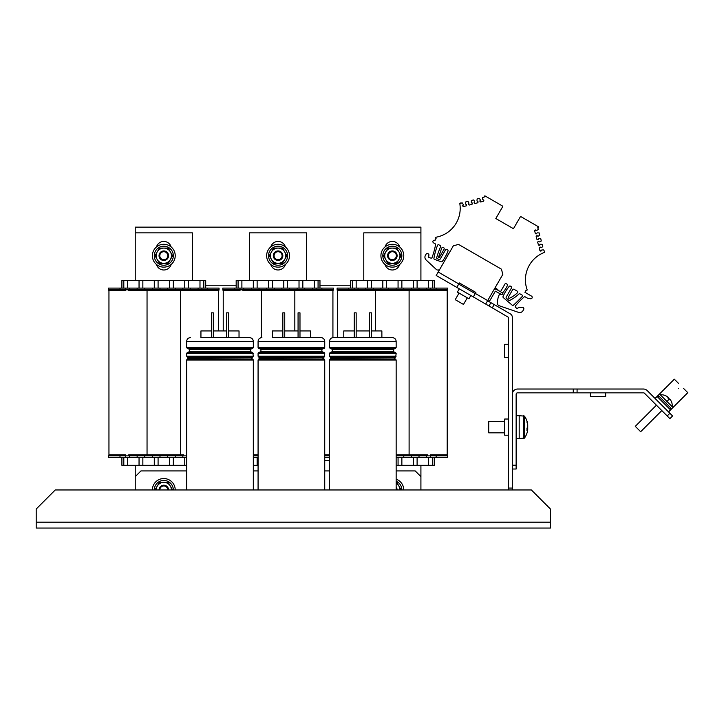 <?xml version="1.0" encoding="UTF-8"?>
<svg xmlns="http://www.w3.org/2000/svg" width="724" height="724" viewBox="0 0 724 724"><rect width="100%" height="100%" fill="white"/><g stroke="black" fill="none" stroke-linecap="round" stroke-linejoin="round"><path stroke-width="1.09" d="M186.656 457.595L108.573 457.595L108.573 455.876A0.95 0.95 0 0 1 109.523 454.925L120.003 454.925L108.953 454.925L108.953 290.758L120.003 290.758L109.523 290.758A0.95 0.95 0 0 1 108.573 289.808L108.573 288.089L219.037 288.089L219.037 289.808A0.95 0.95 0 0 1 218.078 290.758L218.657 290.758L218.657 330.94L218.657 290.758M120.003 288.089L120.003 289.808L129.524 289.808L129.524 288.089L129.524 289.808A0.95 0.95 0 0 1 128.573 290.758L218.078 290.758A0.95 0.95 0 0 0 219.037 289.808L207.607 289.808L207.607 288.089M182.846 457.595L182.846 455.876A0.95 0.95 0 0 1 183.796 454.925L180.566 454.925L180.566 290.758M147.044 290.758L147.044 454.925L180.566 454.925M147.044 454.925L128.573 454.925A0.95 0.95 0 0 1 129.524 455.876L129.524 457.595M108.953 290.758L108.953 454.925M108.573 455.876A0.95 0.95 0 0 1 109.523 454.925A0.95 0.95 0 0 0 108.573 455.876L120.003 455.876L120.003 454.925L125.714 454.925L125.714 455.876L120.003 455.876L120.003 457.595M137.144 457.595L137.144 455.876A0.95 0.95 0 0 1 138.094 454.925L143.805 454.925A0.95 0.95 0 0 1 144.755 455.876L144.755 457.595M152.375 457.595L152.375 455.876A0.95 0.95 0 0 1 153.325 454.925L159.045 454.925A0.95 0.95 0 0 1 159.995 455.876L159.995 457.595M167.615 457.595L167.615 455.876A0.95 0.95 0 0 1 168.565 454.925L174.276 454.925A0.95 0.95 0 0 1 175.226 455.876L175.226 457.595M129.524 289.808L144.755 289.808L144.755 288.089L144.755 289.808L159.995 289.808L159.995 288.089L159.995 289.808L175.226 289.808L175.226 288.089L175.226 289.808L190.466 289.808L190.466 288.089L190.466 289.808A0.95 0.95 0 0 1 189.516 290.758L183.796 290.758A0.95 0.95 0 0 1 182.846 289.808L182.846 288.089M175.226 289.808A0.95 0.95 0 0 1 174.276 290.758L168.565 290.758A0.95 0.95 0 0 1 167.615 289.808L167.615 288.089M159.995 289.808A0.95 0.95 0 0 1 159.045 290.758A0.95 0.95 0 0 0 159.995 289.808A0.95 0.95 0 0 1 159.045 290.758L153.325 290.758A0.95 0.95 0 0 1 152.375 289.808L152.375 288.089M144.755 289.808A0.95 0.95 0 0 1 143.805 290.758L138.094 290.758A0.95 0.95 0 0 1 137.144 289.808L137.144 288.089M125.714 288.089L125.714 290.758L120.003 290.758L120.003 289.808L108.573 289.808A0.95 0.95 0 0 0 109.523 290.758M205.707 288.089L205.707 280.568L203.797 280.568L203.797 288.089M203.797 280.568L188.566 280.568L188.566 288.089M188.566 280.568L173.326 280.568L173.326 288.089M173.326 280.568L158.085 280.568L158.085 288.089M158.085 280.568L142.854 280.568L142.854 288.089M142.854 280.568L127.614 280.568L127.614 288.089M186.656 465.306L173.326 465.306L173.326 457.595M173.326 465.306L158.085 465.306L158.085 457.595M158.085 465.306L142.854 465.306L142.854 457.595M142.854 465.306L127.614 465.306L127.614 457.595M108.573 288.089L108.573 289.808M190.466 289.808L198.086 289.808L198.086 288.089M127.614 465.306L121.903 465.306L121.903 457.595M123.804 465.306L123.804 457.595M139.044 465.306L139.044 457.595M154.284 465.306L154.284 457.595M169.516 465.306L169.516 457.595M184.756 465.306L184.756 457.595M127.614 280.568L121.903 280.568L121.903 288.089M123.804 280.568L123.804 288.089M139.044 280.568L139.044 288.089M154.284 280.568L154.284 288.089M169.516 280.568L169.516 288.089M184.756 280.568L184.756 288.089M199.987 280.568L199.987 288.089M186.656 455.876L175.226 455.876A0.95 0.95 0 0 0 174.276 454.925A0.95 0.95 0 0 1 175.226 455.876L125.714 455.876L125.714 457.595M198.086 289.808A0.95 0.95 0 0 0 199.037 290.758A0.95 0.95 0 0 1 198.086 289.808L207.607 289.808L207.607 290.758M324.732 460.446L329.501 460.446M363.783 280.568L363.783 232.857L420.916 232.857L420.916 227.146L135.234 227.146L135.234 232.857L192.367 232.857L192.367 280.568M236.178 285.229L205.707 285.229M350.443 285.229L319.972 285.229M577.082 392.842L573.272 392.842L573.272 389.032L577.082 389.032L577.082 392.842L643.491 392.842A1.403 1.403 0 0 1 644.478 393.25L667.193 415.965L669.89 413.268L672.578 415.965L669.89 418.653L667.193 415.965M573.272 392.842L517.542 392.842A1.403 1.403 0 0 0 516.14 394.245L516.14 469.016L512.33 469.016M577.082 389.032L643.491 389.032A5.213 5.213 0 0 1 647.175 390.553L669.89 413.268M573.272 389.032L517.542 389.032A5.213 5.213 0 0 0 512.33 394.245M605.653 392.842L605.653 396.652L590.413 396.652L590.413 392.842M512.33 465.215L516.14 465.215M550.421 528.058L36.2 528.058L36.2 509.017L55.241 489.967L531.38 489.967L550.421 509.017L550.421 528.058M508.519 489.967L508.519 488.066L512.33 488.066L512.33 317.356A4 4 0 0 0 510.329 313.89L494.184 304.569L492.284 307.872L436.201 275.491L453.342 245.807L458.545 244.413L501.433 269.174L502.827 274.378L485.686 304.062M492.284 307.872L508.519 317.356L508.519 488.066M512.33 489.967L512.33 488.066M488.99 305.971L490.89 302.668L487.587 300.768M475.225 293.618L458.726 284.098M490.89 302.668L494.184 304.569M473.315 296.921L475.885 292.469L459.396 282.948L456.826 287.401M470.844 295.492L468.935 298.795L457.396 292.125L459.297 288.831M508.519 357.602L504.709 357.602L504.709 344.271L508.519 344.271M508.519 435.214L504.709 435.214L504.709 419.024L508.519 419.024M487.596 300.759A2.091 2.091 0 0 0 490.284 299.899L495.334 291.157L502.031 294.804L502.981 293.157L496.546 289.437A2.091 2.091 0 0 0 493.687 290.206M420.916 465.306L420.916 476.636L415.205 470.926L396.155 470.926M135.234 489.967L135.234 476.636L140.945 470.926L186.656 470.926M253.319 470.926L258.079 470.926M324.732 470.926L329.501 470.926M420.916 476.636L420.916 489.967M135.234 476.636L135.234 465.306M135.234 280.568L135.234 232.857M171.126 246.938A7.62 7.62 0 0 0 156.484 246.938M156.484 264.486A7.62 7.62 0 0 0 171.126 264.486M678.497 388.498C678.497 381.72 678.497 381.72 678.497 388.498C685.275 388.498 685.275 388.498 678.497 388.498M678.497 383.358L674.334 379.195L659.519 394.01L672.985 407.476L687.8 392.67L683.637 388.498M671.637 408.825L658.17 395.358L655.075 398.453L657.093 396.435L670.56 409.902L668.542 411.92L672.985 407.476M211.417 330.94L200.937 330.94L200.937 337.61L249.508 337.61L239.029 337.61L239.029 330.94L228.558 330.94M250.459 349.321L252.739 348.334L187.235 348.334L189.516 349.321L250.459 349.321L250.459 351.602L189.516 351.602L187.235 352.597L252.739 352.597L253.319 356.136L252.884 356.932L187.091 356.932L188.566 357.891L187.091 359.231L252.884 359.231L253.319 360.027L253.319 489.967M189.516 349.321L189.516 351.602M249.508 337.61C251.816 337.837 253.092 339.103 253.319 341.42L253.319 347.457L252.739 348.334M252.884 356.932L251.409 357.891L188.566 357.891M251.409 357.891L188.566 358.271M228.558 337.61L228.558 312.849L226.648 312.849L226.648 337.61M211.417 337.61L211.417 312.849L213.318 312.849L213.318 337.61M213.318 330.94L226.648 330.94M508.773 300.252A0.95 0.95 0 0 0 509.814 300.379A38.091 38.091 0 0 0 518.918 294.016A38.091 38.091 0 0 1 509.814 300.379A38.091 38.091 0 0 0 518.918 294.016A0.95 0.95 0 0 1 520.04 293.881L521.995 295.003A0.95 0.95 0 0 1 522.212 296.478A144.013 144.013 0 0 1 513.452 305.166A0.95 0.95 0 0 1 512.194 305.184L503.307 297.591A0.95 0.95 0 0 1 503.053 296.478A44.807 44.807 0 0 1 509.225 286.36A0.95 0.95 0 0 1 510.447 286.134L511.18 286.568A0.95 0.95 0 0 1 511.533 287.862L506.23 297.057A0.95 0.95 0 0 0 506.429 298.252L508.773 300.252L506.429 298.252M517.307 291.202A0.95 0.95 0 0 1 517.497 292.704A28.571 28.571 0 0 1 509.343 298.306A0.57 0.57 0 0 1 508.737 298.225L508.438 297.962A0.57 0.57 0 0 1 508.311 297.247L512.701 289.645A0.95 0.95 0 0 1 514.004 289.292L517.307 291.202M442.328 261.418A44.807 44.807 0 0 0 448.011 251.02A0.95 0.95 0 0 0 447.595 249.852L446.862 249.427A0.95 0.95 0 0 0 445.559 249.771L440.246 258.975A0.95 0.95 0 0 1 439.106 259.391L437.287 258.758A0.95 0.95 0 0 1 436.69 257.59A95.224 95.224 0 0 1 440.572 246.766A0.95 0.95 0 0 0 440.174 245.572L438.916 244.839A0.95 0.95 0 0 0 437.549 245.318A68.255 68.255 0 0 0 433.92 258.35A0.95 0.95 0 0 0 434.536 259.409L441.251 261.762A0.95 0.95 0 0 0 442.328 261.418M444.02 249.328A1.303 1.303 0 0 0 443.459 247.508A1.303 1.303 0 0 0 441.685 248.196L438.4 257.536L439.287 257.518L444.02 249.328A1.303 1.303 0 0 0 443.459 247.508A1.303 1.303 0 0 0 441.685 248.196A1.303 1.303 0 0 1 443.459 247.508A1.303 1.303 0 0 1 444.02 249.328A1.303 1.303 0 0 0 443.459 247.508A1.303 1.303 0 0 0 441.685 248.196A1.303 1.303 0 0 1 443.459 247.508A1.303 1.303 0 0 1 444.02 249.328M439.721 269.409A19.041 19.041 0 0 1 439.079 269.762A2.48 2.48 0 0 1 436.228 269.391L426.137 260.007A3.81 3.81 0 0 1 425.431 255.31L426.047 254.233A1.43 1.43 0 0 1 428.002 253.717L428.436 253.97A0.95 0.95 0 0 1 428.88 255.038L428.626 257.391L430.88 258.097A0.95 0.95 0 0 0 432.056 257.518A76.183 76.183 0 0 0 435.54 244.721A0.95 0.95 0 0 0 435.079 243.726L433.595 242.875A1.43 1.43 0 0 1 433.079 240.92A1.43 1.43 0 0 1 435.024 240.395L436.074 238.585A0.769 0.769 0 0 1 436.31 237.164A29.322 29.322 0 0 0 459.849 203.824A0.769 0.769 0 0 1 460.247 203.028L462.346 202.982L463.242 204.584L462.853 206.168L463.559 206.566L466.31 205.833L466.718 205.127L465.586 203.951L465.704 201.951L468.048 201.462L468.944 203.055L468.555 204.639L469.261 205.037L472.021 204.304L472.419 203.598L471.297 202.421L471.405 200.421L473.758 199.933L474.654 201.525L474.265 203.109L474.962 203.516L477.722 202.774L478.121 202.077L476.998 200.901L477.116 198.892L479.46 198.403L480.356 199.996L479.967 201.58L480.664 201.987L483.424 201.245L483.831 200.548L482.7 199.372L482.673 197.543L484.609 196.883L484.691 195.942A0.769 0.769 0 0 1 485.062 195.969A1.43 1.43 0 0 1 485.261 196.059L502.085 205.77A0.95 0.95 0 0 1 502.438 207.073L495.831 218.521L513.461 228.703L520.076 217.254A0.95 0.95 0 0 1 521.37 216.91L538.194 226.621A1.43 1.43 0 0 1 538.375 226.748A0.769 0.769 0 0 1 538.593 227.065L537.805 227.598L538.213 229.599L536.611 230.494L535.027 230.105L534.629 230.811L535.362 233.562L536.068 233.97L537.244 232.838L539.244 232.956L539.733 235.3L538.14 236.196L536.556 235.807L536.158 236.513L536.891 239.273L537.597 239.671L538.774 238.549L540.774 238.658L541.262 241.011L539.67 241.907L538.086 241.517L537.679 242.214L538.421 244.974L539.118 245.373L540.294 244.25L542.303 244.368L542.792 246.712L541.199 247.608L539.615 247.219L539.208 247.916L539.95 250.676L540.647 251.083L541.824 249.952L543.652 249.925L544.674 251.771A0.769 0.769 0 0 1 544.186 252.513A29.322 29.322 0 0 0 527.072 289.564A0.769 0.769 0 0 1 525.959 290.487L524.918 292.297L531.516 296.107A1.43 1.43 0 0 1 530.565 298.75L527.633 298.261L525.244 296.876A0.95 0.95 0 0 0 524.14 296.985A76.183 76.183 0 0 0 515.443 305.881A0.95 0.95 0 0 0 515.488 307.157L516.836 308.533L518.701 307.619A1.43 1.43 0 0 1 519.515 307.356L522.438 307.356A1.43 1.43 0 0 1 523.669 309.501L523.009 310.65A3.81 3.81 0 0 1 518.475 312.352L499.135 305.727A2.48 2.48 0 0 1 497.46 303.465A19.041 19.041 0 0 1 499.442 294.333L501.488 294.496M449.704 252.115A28.571 28.571 0 0 0 446.817 257.111M497.822 289.519L495.017 287.899L497.822 289.519L495.017 287.899L497.822 289.519L495.017 287.899L497.822 289.519L498.031 290.297M502.546 292.903L502.556 292.903A28.571 28.571 0 0 0 507.452 285.401A0.95 0.95 0 0 0 507.062 284.188L506.239 283.708A0.95 0.95 0 0 0 504.936 284.052L500.791 291.229A0.57 0.57 0 0 1 500.012 291.437M521.37 216.91L527.669 220.539M497.397 203.064L502.085 205.77L497.397 203.064M223.227 330.94L223.227 290.758L234.268 290.758L223.797 290.758A0.95 0.95 0 0 1 222.847 289.808L222.847 288.089L333.302 288.089L333.302 289.808A0.95 0.95 0 0 1 332.352 290.758L332.922 290.758L332.922 337.628M243.789 288.089L243.789 289.808A0.95 0.95 0 0 1 242.839 290.758L332.352 290.758A0.95 0.95 0 0 0 333.302 289.808L321.881 289.808L321.881 288.089M329.501 454.925L324.732 454.925L329.501 454.925M258.079 454.925L253.319 454.925L258.079 454.925M337.493 337.61L337.493 290.758L447.197 290.758L447.197 454.925L436.147 454.925L446.627 454.925A0.95 0.95 0 0 1 447.577 455.876L447.577 457.595L396.155 457.595M426.626 457.595L426.626 455.876A0.95 0.95 0 0 1 427.576 454.925L409.105 454.925L409.105 290.758M396.155 454.925L409.105 454.925M304.741 288.089L304.741 289.808A0.95 0.95 0 0 1 303.781 290.758L298.071 290.758A0.95 0.95 0 0 1 297.121 289.808L297.121 288.089M289.5 288.089L289.5 289.808A0.95 0.95 0 0 1 288.55 290.758L282.84 290.758A0.95 0.95 0 0 1 281.88 289.808L281.88 288.089M274.269 288.089L274.269 289.808A0.95 0.95 0 0 1 273.31 290.758L267.599 290.758A0.95 0.95 0 0 1 266.649 289.808L266.649 288.089M259.029 288.089L259.029 289.808A0.95 0.95 0 0 1 258.079 290.758L252.359 290.758A0.95 0.95 0 0 1 251.409 289.808L251.409 288.089M312.352 288.089L312.352 289.808L274.269 289.808A0.95 0.95 0 0 1 273.31 290.758A0.95 0.95 0 0 0 274.269 289.808L239.988 289.808L239.988 290.758L234.268 290.758L234.268 289.808L239.988 289.808L239.988 288.089M319.972 288.089L319.972 280.568L318.071 280.568L318.071 288.089M318.071 280.568L302.831 280.568L302.831 288.089M302.831 280.568L287.6 280.568L287.6 288.089M287.6 280.568L272.36 280.568L272.36 288.089M272.36 280.568L257.129 280.568L257.129 288.089M257.129 280.568L241.888 280.568L241.888 288.089M329.501 457.595L324.732 457.595M258.079 457.595L253.319 457.595M258.079 465.306L257.129 465.306L257.129 457.595M253.319 465.306L257.129 465.306M241.888 280.568L236.178 280.568L236.178 288.089M238.078 280.568L238.078 288.089M253.319 280.568L253.319 288.089M268.55 280.568L268.55 288.089M283.79 280.568L283.79 288.089M299.021 280.568L299.021 288.089M314.261 280.568L314.261 288.089M312.352 289.808A0.95 0.95 0 0 0 313.311 290.758A0.95 0.95 0 0 1 312.352 289.808L321.881 289.808L321.881 290.758M411.395 457.595L411.395 455.876L403.775 455.876A0.95 0.95 0 0 0 402.825 454.925A0.95 0.95 0 0 1 403.775 455.876L396.155 455.876A0.95 0.95 0 0 1 397.105 454.925A0.95 0.95 0 0 0 396.155 455.876A0.95 0.95 0 0 1 397.105 454.925L402.825 454.925A0.95 0.95 0 0 1 403.775 455.876L403.775 457.595M436.147 457.595L436.147 455.876L411.395 455.876A0.95 0.95 0 0 1 412.345 454.925L418.056 454.925A0.95 0.95 0 0 1 419.006 455.876L419.006 457.595M430.436 457.595L430.436 454.925L436.147 454.925L436.147 455.876L447.577 455.876A0.95 0.95 0 0 0 446.627 454.925A0.95 0.95 0 0 1 447.577 455.876M419.006 288.089L419.006 289.808A0.95 0.95 0 0 1 418.056 290.758L412.345 290.758A0.95 0.95 0 0 1 411.395 289.808L411.395 288.089L447.577 288.089L447.577 289.808A0.95 0.95 0 0 1 446.627 290.758A0.95 0.95 0 0 0 447.577 289.808L436.147 289.808L436.147 288.089M403.775 288.089L403.775 289.808A0.95 0.95 0 0 1 402.825 290.758L397.105 290.758A0.95 0.95 0 0 1 396.155 289.808L396.155 288.089L411.395 288.089M388.535 288.089L388.535 289.808A0.95 0.95 0 0 1 387.584 290.758L381.874 290.758A0.95 0.95 0 0 1 380.924 289.808L380.924 288.089L396.155 288.089M373.303 288.089L373.303 289.808A0.95 0.95 0 0 1 372.353 290.758L366.634 290.758A0.95 0.95 0 0 1 365.683 289.808L365.683 288.089L380.924 288.089M348.543 288.089L348.543 289.808L358.063 289.808L358.063 288.089L358.063 289.808A0.95 0.95 0 0 1 357.113 290.758L338.072 290.758A0.95 0.95 0 0 1 337.113 289.808L337.113 288.089L365.683 288.089M434.246 288.089L434.246 280.568L432.346 280.568L432.346 288.089M432.346 280.568L417.105 280.568L417.105 288.089M417.105 280.568L401.865 280.568L401.865 288.089M401.865 280.568L386.634 280.568L386.634 288.089M386.634 280.568L371.394 280.568L371.394 288.089M371.394 280.568L356.163 280.568L356.163 288.089M434.246 457.595L434.246 465.306L432.346 465.306L432.346 457.595M432.346 465.306L417.105 465.306L417.105 457.595M417.105 465.306L401.865 465.306L401.865 457.595M401.865 465.306L396.155 465.306M337.113 288.089L337.113 289.808L348.543 289.808L348.543 290.758M358.063 289.808L426.626 289.808L426.626 288.089M398.064 465.306L398.064 457.595M413.295 465.306L413.295 457.595M428.536 465.306L428.536 457.595M356.163 280.568L350.443 280.568L350.443 288.089M352.353 280.568L352.353 288.089M367.584 280.568L367.584 288.089M382.824 280.568L382.824 288.089M398.064 280.568L398.064 288.089M413.295 280.568L413.295 288.089M428.536 280.568L428.536 288.089M388.535 289.808A0.95 0.95 0 0 1 387.584 290.758A0.95 0.95 0 0 0 388.535 289.808M426.626 289.808A0.95 0.95 0 0 0 427.576 290.758A0.95 0.95 0 0 1 426.626 289.808L436.147 289.808L436.147 290.758M249.508 280.568L249.508 232.857L306.641 232.857L306.641 280.568M285.392 246.938A7.62 7.62 0 0 0 270.758 246.938M270.758 264.486A7.62 7.62 0 0 0 285.392 264.486M420.916 232.857L420.916 280.568M399.666 246.938A7.62 7.62 0 0 0 385.023 246.938M385.023 264.486A7.62 7.62 0 0 0 399.666 264.486M503.307 297.591A0.95 0.95 0 0 1 503.053 296.478A44.807 44.807 0 0 1 509.225 286.36A0.95 0.95 0 0 1 510.447 286.134M511.18 286.568A0.95 0.95 0 0 1 511.533 287.862A0.95 0.95 0 0 0 511.18 286.568M508.438 297.962A0.57 0.57 0 0 1 508.311 297.247A0.57 0.57 0 0 0 508.438 297.962A0.57 0.57 0 0 1 508.311 297.247A0.57 0.57 0 0 0 508.438 297.962M512.701 289.645A0.95 0.95 0 0 1 514.004 289.292A0.95 0.95 0 0 0 512.701 289.645A0.95 0.95 0 0 1 514.004 289.292A0.95 0.95 0 0 0 512.701 289.645M439.106 259.391L437.287 258.758A0.95 0.95 0 0 1 436.69 257.59M446.862 249.427A0.95 0.95 0 0 0 445.559 249.771L440.246 258.975M439.287 257.518L438.834 257.681M438.4 257.536L438.174 257.029M525.959 290.487L524.918 292.297L525.959 290.487L524.918 292.297L525.959 290.487L524.918 292.297L531.516 296.107M540.24 247.047L539.208 247.916L539.95 250.676L541.271 250.911M538.71 241.345L537.679 242.214L538.421 244.974L539.742 245.21M537.181 235.644L536.158 236.513L536.891 239.273L538.213 239.508M535.651 229.942L534.629 230.811L535.362 233.562L536.683 233.807M538.394 227.445L537.805 227.598L538.394 227.445L537.805 227.598L538.394 227.445L537.805 227.598L538.285 229.39M502.438 207.073L495.831 218.521L502.438 207.073L495.831 218.521L502.438 207.073L495.831 218.521L513.461 228.703L520.076 217.254M485.261 196.059L488.003 197.643M482.817 197.362L484.609 196.883L482.817 197.362L484.609 196.883L482.817 197.362L484.609 196.883L484.456 196.304M479.795 200.955L480.664 201.987L483.424 201.245L483.659 199.924M474.093 202.485L474.962 203.516L477.722 202.774L477.958 201.453M468.392 204.014L469.261 205.037L472.021 204.304L472.256 202.982M462.69 205.544L463.559 206.566L466.31 205.833L466.555 204.512M460.346 203.39L462.138 202.91M435.079 243.726L433.595 242.875A1.43 1.43 0 0 1 433.079 240.92A1.43 1.43 0 0 1 435.024 240.395L436.074 238.585M432.056 257.518A0.95 0.95 0 0 1 430.88 258.097A0.95 0.95 0 0 0 432.056 257.518A0.95 0.95 0 0 1 430.88 258.097M425.431 255.31L426.047 254.233M500.791 291.229L504.936 284.052A0.95 0.95 0 0 1 506.239 283.708A0.95 0.95 0 0 0 504.936 284.052L500.791 291.229L504.936 284.052A0.95 0.95 0 0 1 506.239 283.708M523.669 309.501L523.009 310.65M509.343 298.306A0.57 0.57 0 0 1 508.737 298.225M539.95 250.676L540.647 251.083L539.95 250.676L540.647 251.083L539.95 250.676L539.208 247.916L539.95 250.676M539.615 247.219L539.208 247.916L539.615 247.219M538.421 244.974L539.118 245.373L538.421 244.974L539.118 245.373L538.421 244.974L537.679 242.214L538.421 244.974M538.086 241.517L537.679 242.214L538.086 241.517M536.891 239.273L537.597 239.671L536.891 239.273L537.597 239.671L536.891 239.273L536.158 236.513L536.891 239.273M536.556 235.807L536.158 236.513L536.556 235.807M535.362 233.562L536.068 233.97L535.362 233.562L536.068 233.97L535.362 233.562L534.629 230.811L535.362 233.562M535.027 230.105L534.629 230.811L535.027 230.105M495.831 218.521L513.461 228.703L495.831 218.521M483.424 201.245L483.831 200.548L483.424 201.245L483.831 200.548L483.424 201.245L480.664 201.987L483.424 201.245M479.967 201.58L480.664 201.987L479.967 201.58M477.722 202.774L478.121 202.077L477.722 202.774L478.121 202.077L477.722 202.774L474.962 203.516L477.722 202.774M474.265 203.109L474.962 203.516L474.265 203.109M472.021 204.304L472.419 203.598L472.021 204.304L472.419 203.598L472.021 204.304L469.261 205.037L472.021 204.304M468.555 204.639L469.261 205.037L468.555 204.639M466.31 205.833L466.718 205.127L466.31 205.833L466.718 205.127L466.31 205.833L463.559 206.566L466.31 205.833M462.853 206.168L463.559 206.566L462.853 206.168M433.595 242.875A1.43 1.43 0 0 1 433.079 240.92A1.43 1.43 0 0 1 435.024 240.395A1.43 1.43 0 0 0 433.079 240.92A1.43 1.43 0 0 0 433.595 242.875A1.43 1.43 0 0 1 433.079 240.92A1.43 1.43 0 0 1 435.024 240.395A1.43 1.43 0 0 0 433.079 240.92A1.43 1.43 0 0 0 433.595 242.875M666.56 401.829L669.121 399.268A10.335 10.335 -135 0 0 667.736 397.874L668.161 397.449L667.447 396.734A11.005 11.005 0 0 0 665.546 395.684L665.573 395.657A11.05 11.05 0 0 0 660.297 394.788M672.216 406.707A11.05 11.05 0 0 0 671.347 401.422L671.311 401.458A11.005 11.005 0 0 0 670.261 399.548L669.537 398.852M656.424 405.187L635.283 426.336L640.668 431.721L661.808 410.58M459.043 293.075L455.233 299.673L463.478 304.433L467.288 297.836M169.009 245.545A11.43 11.43 0 0 1 170.004 265.31A11.43 11.43 0 0 1 152.393 256.287A11.43 11.43 0 0 1 169.009 245.545M152.375 489.967A11.43 11.43 0 0 1 163.805 478.546A11.43 11.43 0 0 1 175.226 489.967M173.326 489.967A9.521 9.521 0 0 0 163.805 480.446A9.521 9.521 0 0 0 154.284 489.967M173.326 255.717A9.521 9.521 0 0 0 159.045 247.463A9.521 9.521 0 0 0 159.045 263.961A9.521 9.521 0 0 0 173.326 255.717M167.271 257.717A4 4 0 0 1 160.339 257.717A4 4 0 0 1 163.805 251.717A4 4 0 0 1 167.271 257.717M157.208 251.907A7.62 7.62 0 0 1 170.402 251.907L172.602 255.717L170.402 259.518A7.62 7.62 0 0 1 157.208 259.518A7.62 7.62 0 0 1 157.208 251.907L159.407 248.097L168.203 248.097L170.402 251.907A7.62 7.62 0 0 1 170.402 259.518L168.203 263.328L159.407 263.328L155.008 255.717L157.208 251.907M167.923 258.097A4.76 4.76 0 0 0 163.805 250.947A4.76 4.76 0 0 0 159.678 258.097A4.76 4.76 0 0 0 167.923 258.097M159.805 489.967A4 4 0 0 1 163.805 485.967A4 4 0 0 1 167.805 489.967M156.185 489.967A7.62 7.62 0 0 1 170.402 486.157L172.602 489.967M171.425 489.967A7.62 7.62 0 0 0 170.402 486.157L168.203 482.356L159.407 482.356L155.008 489.967M168.565 489.967A4.76 4.76 0 0 0 163.805 485.207A4.76 4.76 0 0 0 159.045 489.967M516.14 415.694L519.189 415.694L519.189 438.545L524.457 438.111A19.041 19.041 0 0 0 527.615 430.662A18.996 17.557 0 0 0 527.733 429.993A18.996 17.557 0 0 1 527.615 430.662M524.457 416.961L524.457 438.111L523.615 438.545L523.615 415.694L524.457 416.128L524.457 416.961M527.669 429.341A18.996 17.557 180 0 0 527.733 428.961L527.733 427.395A18.996 7.258 0 0 0 527.615 427.124M527.669 424.898L527.733 424.246A18.996 17.557 180 0 0 527.615 423.576A18.996 17.557 180 0 0 526.963 421.16A18.842 6.435 -28.3 0 1 526.963 422.192A18.996 17.557 0 0 1 527.733 425.287L527.733 426.843A18.996 7.258 180 0 1 526.963 428.119A18.842 15.584 -127.4 0 1 526.963 430.617A18.996 7.258 0 0 0 527.733 429.341L527.733 429.993M527.733 429.341L527.009 429.323M527.733 428.961L527 428.907M504.709 421.404L488.718 421.404L488.718 432.834L504.709 432.834M527.615 423.576A19.041 19.041 0 0 0 524.457 416.128L519.189 415.694L519.189 438.545L516.14 438.545M282.84 330.94L272.36 330.94L272.36 337.61L320.931 337.61L310.451 337.61L310.451 330.94L299.98 330.94M321.881 349.321L324.162 348.334L258.649 348.334L260.93 349.321L321.881 349.321L321.881 351.602L260.93 351.602L258.649 352.597L324.162 352.597L324.732 356.136L324.307 356.932L258.513 356.932L259.979 357.891L258.513 359.231L324.307 359.231L324.732 360.027L324.732 489.967M260.93 349.321L260.93 351.602M320.931 337.61C323.239 337.837 324.506 339.103 324.732 341.42L324.732 347.457L324.162 348.334M324.307 356.932L322.832 357.891L259.979 357.891M322.832 357.891L259.979 358.271M299.98 337.61L299.98 312.849L298.071 312.849L298.071 337.61M282.84 337.61L282.84 312.849L284.74 312.849L284.74 337.61M284.74 330.94L298.071 330.94M396.155 341.42L329.501 341.42C329.719 339.103 330.995 337.837 333.302 337.61L392.345 337.61C394.661 337.837 395.928 339.103 396.155 341.42L396.155 347.457L395.585 348.334L330.072 348.334L332.352 349.321L332.352 351.602L330.072 352.597L395.585 352.597L396.155 353.466L395.72 356.932L329.927 356.932L331.402 357.891L329.927 359.231L395.72 359.231L396.155 360.027L396.155 489.967M369.493 337.61L371.394 337.61L371.394 312.849L369.493 312.849L369.493 337.61M332.352 349.321L393.295 349.321L393.295 351.602L332.352 351.602M395.72 356.932L394.254 357.891L331.402 357.891M394.254 357.891L331.402 358.271M354.253 337.61L354.253 312.849L356.163 312.849L356.163 337.61M371.394 330.94L381.874 330.94L381.874 337.61M343.782 337.61L343.782 330.94L354.253 330.94M356.163 330.94L369.493 330.94M396.155 488.754A4 4 0 0 1 396.345 489.967M399.965 489.967A7.62 7.62 0 0 0 398.942 486.157L401.141 489.967M396.155 483.37A7.62 7.62 0 0 1 398.942 486.157L396.743 482.356L396.155 482.356M397.105 489.967A4.76 4.76 0 0 0 396.155 487.116M401.865 489.967A9.521 9.521 0 0 0 396.155 481.243M396.155 479.197A11.43 11.43 0 0 1 403.775 489.967M283.283 245.545A11.43 11.43 0 0 1 284.279 265.31A11.43 11.43 0 0 1 266.658 256.287A11.43 11.43 0 0 1 283.283 245.545M397.557 245.545A11.43 11.43 0 0 1 398.553 265.31A11.43 11.43 0 0 1 380.933 256.287A11.43 11.43 0 0 1 397.557 245.545M287.6 255.717A9.521 9.521 0 0 0 273.31 247.463A9.521 9.521 0 0 0 273.31 263.961A9.521 9.521 0 0 0 287.6 255.717M401.865 255.717A9.521 9.521 0 0 0 387.584 247.463A9.521 9.521 0 0 0 387.584 263.961A9.521 9.521 0 0 0 401.865 255.717M281.536 257.717A4 4 0 0 1 274.613 257.717A4 4 0 0 1 278.07 251.717A4 4 0 0 1 281.536 257.717M271.473 251.907A7.62 7.62 0 0 1 284.668 251.907L286.867 255.717L284.668 259.518A7.62 7.62 0 0 1 271.473 259.518A7.62 7.62 0 0 1 271.473 251.907L273.672 248.097L282.469 248.097L284.668 251.907A7.62 7.62 0 0 1 284.668 259.518L282.469 263.328L273.672 263.328L269.274 255.717L271.473 251.907M282.197 258.097A4.76 4.76 0 0 0 278.07 250.947A4.76 4.76 0 0 0 273.953 258.097A4.76 4.76 0 0 0 282.197 258.097M395.811 257.717A4 4 0 0 1 388.878 257.717A4 4 0 0 1 392.345 251.717A4 4 0 0 1 395.811 257.717M385.747 251.907A7.62 7.62 0 0 1 398.942 251.907L401.141 255.717L398.942 259.518A7.62 7.62 0 0 1 385.747 259.518A7.62 7.62 0 0 1 385.747 251.907L387.946 248.097L396.743 248.097L398.942 251.907A7.62 7.62 0 0 1 398.942 259.518L396.743 263.328L387.946 263.328L383.548 255.717L385.747 251.907M396.471 258.097A4.76 4.76 0 0 0 392.345 250.947A4.76 4.76 0 0 0 388.227 258.097A4.76 4.76 0 0 0 396.471 258.097M201.896 288.089L201.896 290.758M138.094 454.925A0.95 0.95 0 0 0 137.144 455.876M153.325 454.925A0.95 0.95 0 0 0 152.375 455.876M168.565 454.925A0.95 0.95 0 0 0 167.615 455.876M183.796 454.925A0.95 0.95 0 0 0 182.846 455.876M137.144 289.808A0.95 0.95 0 0 0 138.094 290.758M152.375 289.808A0.95 0.95 0 0 0 153.325 290.758M167.615 289.808A0.95 0.95 0 0 0 168.565 290.758M182.846 289.808A0.95 0.95 0 0 0 183.796 290.758M550.421 522.158L36.2 522.158M458.826 283.935L438.201 272.034M487.686 300.596L475.315 293.455M253.319 353.466L186.656 353.466L186.656 356.136L253.319 356.136M253.319 341.42L186.656 341.42L186.656 347.457L253.319 347.457M253.319 360.027L186.656 360.027L186.656 489.967M261.319 290.758L261.319 337.646M294.831 330.94L294.831 290.758M375.584 290.758L375.584 330.94M234.268 288.089L234.268 289.808L222.847 289.808A0.95 0.95 0 0 0 223.797 290.758M316.162 288.089L316.162 290.758M258.079 455.876L253.319 455.876M329.501 455.876L324.732 455.876M251.409 289.808A0.95 0.95 0 0 0 252.359 290.758M266.649 289.808A0.95 0.95 0 0 0 267.599 290.758M281.88 289.808A0.95 0.95 0 0 0 282.84 290.758M297.121 289.808A0.95 0.95 0 0 0 298.071 290.758M354.253 290.758L354.253 288.089M430.436 288.089L430.436 290.758M412.345 454.925A0.95 0.95 0 0 0 411.395 455.876M427.576 454.925A0.95 0.95 0 0 0 426.626 455.876M337.113 289.808A0.95 0.95 0 0 0 338.072 290.758M365.683 289.808A0.95 0.95 0 0 0 366.634 290.758M380.924 289.808A0.95 0.95 0 0 0 381.874 290.758M396.155 289.808A0.95 0.95 0 0 0 397.105 290.758M411.395 289.808A0.95 0.95 0 0 0 412.345 290.758M324.732 353.466L258.079 353.466L258.079 356.136L324.732 356.136M324.732 341.42L258.079 341.42L258.079 347.457L324.732 347.457M324.732 360.027L258.079 360.027L258.079 489.967M396.155 353.466L329.501 353.466L329.501 356.136L396.155 356.136M329.501 341.42L329.501 347.457L396.155 347.457M396.155 360.027L329.501 360.027L329.501 489.967M250.459 351.602L252.739 352.597M251.409 358.271L252.884 359.231M186.656 341.42C186.882 339.103 188.15 337.837 190.466 337.61M186.656 347.457L187.235 348.334M187.235 352.597L186.656 353.466M187.091 359.231L186.656 360.027M186.656 356.136L187.091 356.932M669.89 409.232L670.967 408.155M657.772 397.114L658.849 396.037M658.17 395.358L659.519 394.01M321.881 351.602L324.162 352.597M322.832 358.271L324.307 359.231M258.079 341.42C258.305 339.103 259.572 337.837 261.889 337.61M258.079 347.457L258.649 348.334M258.649 352.597L258.079 353.466M258.513 359.231L258.079 360.027M258.079 356.136L258.513 356.932M393.295 351.602L395.585 352.597M393.295 349.321L395.585 348.334M394.254 358.271L395.72 359.231M329.501 347.457L330.072 348.334M330.072 352.597L329.501 353.466M329.927 359.231L329.501 360.027M329.501 356.136L329.927 356.932"/></g></svg>
